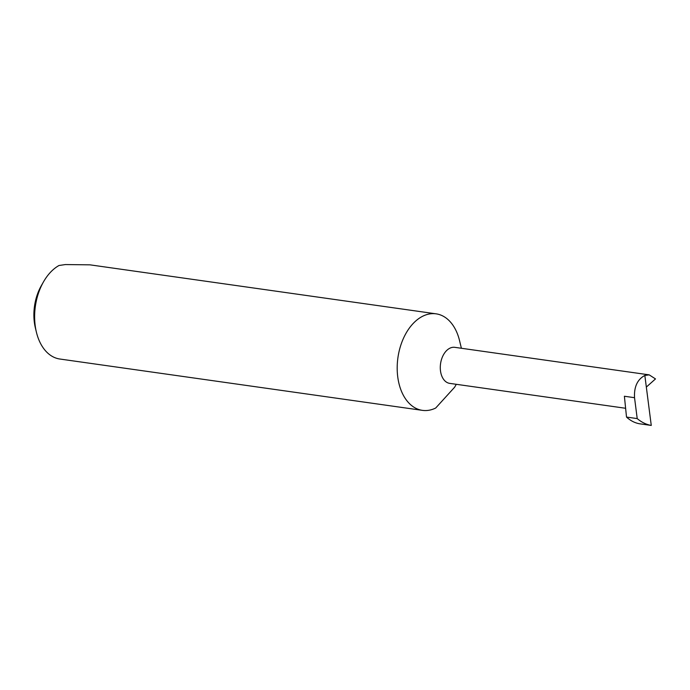 <?xml version="1.0" encoding="UTF-8"?>
<svg xmlns="http://www.w3.org/2000/svg" width="690" height="690" viewBox="0 0 690 690"><rect width="100%" height="100%" fill="white"/><g stroke="black" fill="none" stroke-linecap="round" stroke-linejoin="round"><path stroke-width="1.03" d="M644.84 375.438C637.413 379.414 633.972 386.831 634.533 397.69L624.39 396.25L626.511 417.071A54.915 35.664 -81.9 0 0 639.527 423.772L651.265 425.437L644.84 375.438L649.195 374.86L454.814 347.337A18.199 11.816 98.1 0 0 450.492 347.924A18.199 11.816 98.1 0 0 440.289 366.977A18.199 11.816 98.1 0 0 449.707 383.373L625.614 408.273M461.386 348.269L459.592 340.791A48.74 31.654 98.1 0 0 436.097 313.838A48.74 31.654 98.1 0 0 424.523 315.408A48.74 31.654 98.1 0 0 397.207 366.45A48.74 31.654 98.1 0 0 422.435 410.36A48.74 31.654 98.1 0 0 434.01 408.791A48.74 31.654 98.1 0 0 435.692 408.031L454.632 387.211L456.288 384.304M436.097 313.838L89.985 264.839L65.377 264.563L59.012 265.495A48.74 31.654 98.1 0 0 43.487 281.874A48.74 31.654 98.1 0 0 36.38 332.08A48.74 31.654 98.1 0 0 59.866 359.024L422.435 410.36M649.195 374.86L655.5 378.922L646.34 387.064M36.38 332.08L35.354 327.836A40.943 26.591 -81.9 0 1 41.331 285.669L43.487 281.874M626.511 417.071L637.215 418.589L634.533 397.69M651.265 425.437C646.176 424.531 641.493 422.246 637.215 418.589"/></g></svg>

